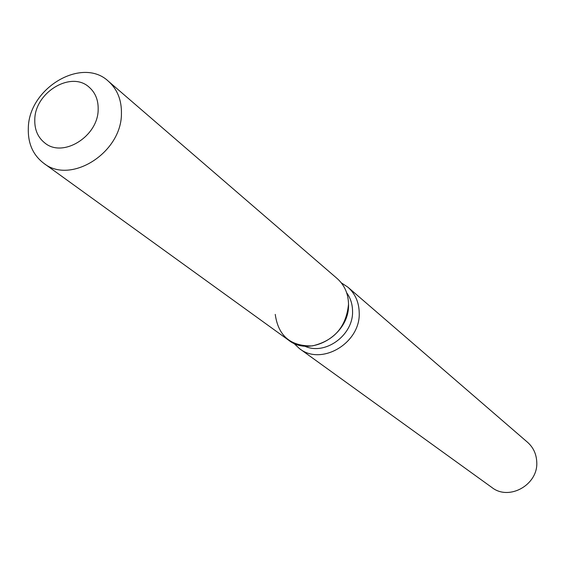 <?xml version="1.0" encoding="UTF-8"?>
<svg xmlns="http://www.w3.org/2000/svg" width="565" height="565" viewBox="0 0 565 565"><rect width="100%" height="100%" fill="white"/><g stroke="black" fill="none" stroke-linecap="round" stroke-linejoin="round"><path stroke-width="0.85" d="M34.79 119.42C34.451 129.576 37.827 137.45 44.925 143.051C63.04 158.228 98.19 136.299 98.169 109.554C98.395 100.104 95.365 92.639 89.093 87.151C71.211 70.547 35.065 92.236 34.79 119.42C34.451 129.576 37.827 137.45 44.925 143.051C63.04 158.228 98.19 136.299 98.169 109.554C98.395 100.104 95.365 92.639 89.093 87.151C71.211 70.547 35.065 92.236 34.79 119.42M275.247 314.394C278.255 335.928 290.643 346.43 312.396 345.9C334.219 340.723 346.26 326.845 348.513 304.26C348.315 293.708 344.551 285.156 337.234 278.602L108.409 81.254C82.193 56.331 28.766 88.013 28.321 128.071C27.805 143.235 32.918 154.944 43.66 163.207C70.385 185.045 121.623 152.833 121.433 113.727C121.701 100.104 117.358 89.277 108.409 81.254M304.549 346.07C324.932 355.915 353.506 335.236 352.553 311.138C352.482 304.175 350.519 298.052 346.663 292.762M293.609 343.125L299.429 348.577C321.393 366.268 360.611 343.047 359.22 312.819C359.008 302.296 355.237 293.751 347.92 287.204L341.267 282.804M299.429 348.577L491.882 487.475C509.129 501.24 538.452 484.643 536.75 461.888C536.362 453.956 533.303 447.431 527.576 442.31L347.92 287.204M43.66 163.207L288.588 340.172C310.538 357.871 349.855 334.544 348.513 304.26"/></g></svg>
